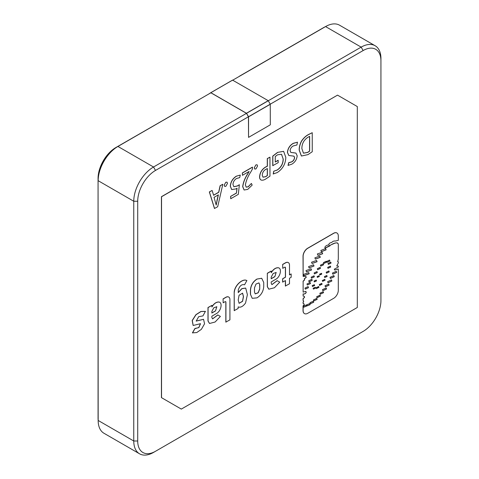 <?xml version="1.0" encoding="UTF-8"?>
<svg xmlns="http://www.w3.org/2000/svg" width="479" height="479" viewBox="0 0 479 479"><rect width="100%" height="100%" fill="white"/><g stroke="black" fill="none" stroke-linecap="round" stroke-linejoin="round"><path stroke-width="0.72" d="M242.542 293.13L243.386 296.537L242.506 301.237L239.051 303.291M238.207 299.944L239.093 295.226L242.59 293.16L243.482 296.597L242.584 301.339L239.099 303.321L238.207 299.944M336.671 272.401L336.24 271.294L332.408 273.102L332.839 274.21L336.671 272.401M336.192 271.27L336.569 272.341L332.785 274.18M334.252 276.67L333.821 275.569L329.989 277.371L330.414 278.479L334.252 276.67M333.773 275.539L334.15 276.617L330.366 278.449M331.887 280.987L331.462 279.88L327.624 281.688L328.055 282.796L331.887 280.987M331.408 279.856L331.791 280.928L328.007 282.766M329.121 285.119L328.708 284.053L325.013 285.795L325.421 286.861L329.121 285.119M328.66 284.023L329.025 285.059L325.373 286.831M326.564 288.987L326.151 287.921L322.457 289.663L322.864 290.729L326.564 288.987M326.103 287.891L326.468 288.927L322.816 290.699M323.565 292.675L323.187 291.693L319.834 293.268L320.212 294.244L323.565 292.675M323.139 291.669L323.469 292.615L320.164 294.214M320.415 296.106L320.044 295.154L316.661 296.77L317.032 297.722L320.415 296.106M319.99 295.13L320.313 296.052L316.984 297.693M317.17 299.375L316.793 298.387L313.446 299.938L313.823 300.932L317.17 299.375M316.739 298.357L317.074 299.321L313.775 300.902M313.709 302.249L313.314 301.195L310.033 302.644L310.428 303.698L313.709 302.249M313.26 301.165L313.613 302.195L310.38 303.668M306.686 306.033L306.297 304.973L303.411 306.159L303.794 307.213L306.686 306.033M306.249 304.949L306.584 305.973L303.746 307.183M310.129 304.65L309.745 303.59L306.859 304.776L307.243 305.83L310.129 304.65M309.691 303.566L310.033 304.59L307.195 305.8M308.482 287.651L308.093 286.58L304.943 288.089L305.327 289.16L308.482 287.651M308.039 286.556L308.38 287.592L305.279 289.13M310.488 283.532L310.099 282.46L306.949 283.969L307.332 285.041L310.488 283.532M310.045 282.436L310.386 283.472L307.284 285.011M312.242 280.359L311.853 279.287L308.704 280.796L309.087 281.868L312.242 280.359M311.799 279.263L312.14 280.299L309.039 281.838M314.374 276.778L314.02 275.808L311.158 277.173L311.512 278.149L314.374 276.778M313.973 275.778L314.278 276.718L311.464 278.119M317.326 272.545L316.972 271.575L314.11 272.946L314.464 273.916L317.326 272.545M316.924 271.545L317.23 272.491L314.416 273.886M320.523 268.336L320.176 267.366L317.308 268.737L317.661 269.707L320.523 268.336M320.122 267.336L320.427 268.282L317.613 269.677M323.612 264.779L323.259 263.809L320.397 265.18L320.744 266.15L323.612 264.779M323.211 263.779L323.511 264.725L320.696 266.12M326.498 262.211L326.163 261.283L323.439 262.588L323.774 263.516L326.498 262.211M326.115 261.259L326.403 262.151L323.726 263.486M329.887 261.013L329.552 260.085L326.828 261.39L327.163 262.318L329.887 261.013M329.504 260.055L329.791 260.953L327.115 262.288M331.073 263.067L330.738 262.139L328.007 263.444L328.343 264.372L331.073 263.067M330.684 262.115L330.971 263.007L328.295 264.342M330.72 267.025L330.378 266.102L327.654 267.408L327.989 268.33L330.72 267.025M330.33 266.073L330.618 266.971L327.941 268.3M329.229 271.874L328.893 270.952L326.163 272.258L326.498 273.18L329.229 271.874M328.839 270.922L329.127 271.821L326.45 273.15M327.139 276.449L326.81 275.509L324.427 276.557L324.75 277.503L327.139 276.449M326.762 275.479L327.037 276.395L324.702 277.473M325.091 280.179L324.786 279.341L322.301 280.526L322.606 281.371L325.091 280.179M324.732 279.311L324.99 280.125L322.559 281.341M322.08 284.239L321.768 283.388L319.295 284.556L319.607 285.412L322.08 284.239M321.72 283.358L321.978 284.179L319.559 285.382M318.942 287.352L318.643 286.526L316.146 287.735L316.451 288.562L318.942 287.352M318.589 286.496L318.846 287.292L316.403 288.532M315.577 288.148L315.278 287.286L313.11 288.244L313.41 289.1L315.577 288.148M315.23 287.262L315.475 288.089L313.362 289.071M314.649 285.544L314.356 284.688L312.188 285.64L312.482 286.502L314.649 285.544M314.302 284.664L314.553 285.49L312.434 286.472M316.511 280.939L316.218 280.083L314.05 281.035L314.344 281.892L316.511 280.939M316.164 280.053L316.415 280.88L314.296 281.862M319.331 276.515L319.062 275.736L317.092 276.605L317.361 277.383L319.331 276.515M319.014 275.712L319.236 276.461L317.314 277.353M321.768 274.108L321.499 273.329L319.523 274.192L319.792 274.976L321.768 274.108M321.445 273.299L321.666 274.048L319.744 274.946M326.127 249.822L325.612 248.565L320.858 250.463L321.373 251.72L326.127 249.822M325.564 248.535L326.025 249.763L321.325 251.691M322.678 253.744L322.104 252.337L317.349 253.954L317.93 255.361L322.678 253.744M322.05 252.307L322.583 253.684L317.882 255.331M320.301 257.313L319.768 256.031L314.865 257.858L315.398 259.139L320.301 257.313M319.721 256.008L320.206 257.253L315.35 259.109M303.339 274.485L303.854 275.676L309.212 273.76L308.698 272.569L303.339 274.485M308.644 272.545L309.117 273.701L303.806 275.647M305.949 270.593L306.482 271.838L311.566 269.988L311.039 268.743L305.949 270.593M310.985 268.713L311.47 269.934L306.428 271.809M311.548 262.241L312.08 263.516L317.092 261.702L316.553 260.432L311.548 262.241M316.505 260.402L316.99 261.648L312.033 263.486M314.026 266.025L313.506 264.761L308.578 266.623L309.099 267.881L314.026 266.025M313.452 264.737L313.931 265.965L309.051 267.851M303.129 305.991L303.129 310.608A6.55 3.778 120 0 0 304.488 313.607A6.55 3.778 120 0 0 307.763 313.284L333.671 298.321A6.55 3.778 120 0 0 338.306 290.304L338.306 269.006L334.749 270.06L334.258 269.222L338.306 266.989L338.306 266.102L336.755 265.977L338.306 262.941L338.306 261.899L337.689 261.714L338.306 259.175L338.306 243.781L337.701 243.601L337.33 242.805L335.031 243.098L329.869 245.362L329.929 245.865L325.169 248.146L324.81 247.344C325.528 245.889 326.906 245.068 328.923 244.883C328.738 243.655 329.66 242.859 331.702 242.488C332.725 241.296 333.953 240.817 335.372 241.051L338.306 240.35L338.306 236.009A6.55 3.778 120 0 0 336.947 233.01A6.55 3.778 120 0 0 333.671 233.333L307.763 248.296A6.55 3.778 120 0 0 303.129 256.313L303.129 276.413L305.818 276.269L306.267 277.347L304.339 278.916L304.62 279.946L303.129 281.281L303.129 292.136L305.853 291.364L306.243 292.435C305.518 293.741 304.482 294.25 303.129 293.962L303.129 296.076L304.219 296.214L304.602 297.285L303.129 298.752L303.129 300.291L303.698 301.441L303.129 302.315L303.129 303.53L303.884 303.71L304.267 304.722L303.033 305.937L303.033 310.554A6.55 3.778 120 0 0 304.387 313.547A6.55 3.778 120 0 0 304.44 313.577M303.836 303.68L304.171 304.662L303.033 305.937M303.129 302.315L303.129 303.53M303.129 298.752L303.033 300.231L303.596 301.381L303.033 302.255M304.165 296.184L304.506 297.225L303.033 298.692M303.129 293.962L303.129 296.076M305.806 291.334L306.147 292.376C305.422 293.687 304.381 294.196 303.033 293.902M303.129 281.281L303.129 292.136M304.339 278.916L304.518 279.886L303.033 281.221M305.764 276.245L306.165 277.293L304.237 278.856M337.33 242.805L334.929 243.039L332.905 243.829L325.121 248.116M268.294 100.746L361.16 47.128A27.968 16.148 -60 0 1 375.141 45.745A27.968 16.148 -60 0 1 380.937 58.546L380.937 60.833A25.165 14.532 120 0 0 363.136 50.552L270.27 104.171L268.222 100.674L232.56 80.119L210.808 92.675L246.541 113.307L268.294 100.746M375.141 45.745L339.551 25.195A27.968 16.148 120 0 0 325.564 26.579L232.728 80.179M153.531 452.421L155.507 451.278L153.531 452.421A27.968 16.148 -60 0 1 139.551 453.805A27.968 16.148 -60 0 1 133.761 441.003L133.761 201.252A27.968 16.148 -60 0 1 153.531 167.003L246.469 113.343L248.445 116.768L155.507 170.428A25.165 14.532 120 0 0 137.713 201.252L137.713 441.003A25.165 14.532 120 0 0 155.507 451.278L363.136 331.402A25.165 14.532 120 0 0 380.937 300.578L380.937 60.833M181.218 409.036L161.441 397.618L181.313 409.096L357.304 307.488L357.304 106.554L337.527 95.135L161.543 196.743L161.543 397.678M337.527 95.135L161.441 196.689L161.441 397.618M248.445 116.768L248.547 137.377L270.3 124.821L270.27 104.171L248.517 116.732L246.541 113.307M226.962 182.146L225.795 182.259L224.172 185.163L224.711 186.397M236.967 188.277L236.428 193.025L230.633 196.372L230.734 198.737L238.326 194.348L239.362 184.714L237.267 185.96L233.818 186.714M239.362 184.714L237.362 186.02L233.866 186.744L232.974 184.523C233.159 181.93 234.339 179.924 236.506 178.499L239.71 177.619L240.284 175.069L236.321 176.188C232.668 178.511 230.656 181.852 230.285 186.211L231.644 189.522M249.122 171.506L247.757 173.919C244.985 178.17 243.326 182.433 242.787 186.714L244.14 190.007L247.715 189.397L252.17 185.11L251.403 183.445L248.224 186.798L246.206 187.157L245.368 184.912C246.182 180.559 247.99 176.248 250.792 171.985L252.523 168.889L252.421 167.129L242.338 172.949L242.434 175.314L249.074 171.482M251.403 183.445L248.122 186.744L246.152 187.127M248.966 171.542L247.661 173.859C244.883 178.11 243.23 182.379 242.691 186.654L244.092 189.977M257.043 164.776L255.882 164.89L254.253 167.794L254.792 169.027M269.964 157.148L267.384 158.639L267.384 166.243L265.959 166.937C262.181 169.099 260.079 172.398 259.66 176.823C259.648 178.481 260.163 179.559 261.193 180.068C262.564 180.421 264.109 180.044 265.827 178.942L269.964 176.17L269.964 157.148L267.282 158.579L267.282 166.183L265.863 166.878C262.079 169.045 259.983 172.338 259.564 176.769C259.552 178.422 260.061 179.505 261.097 180.008M261.193 180.068L260.851 179.888M288.286 262.576A5.628 3.251 120 0 0 288.238 262.546A5.628 3.251 120 0 0 285.424 262.821L282.646 264.426L282.748 268.336L282.646 264.426M285.376 280.628L285.376 286.041L289.502 283.778L289.502 278.245L291.16 277.287L291.16 273.946L289.502 274.784M285.478 286.101L285.478 280.568L282.634 282.095L282.634 278.754L285.406 277.155L285.406 267.731A1.281 0.736 120 0 0 285.185 267.174M268.845 289.19L274.461 287.747L279.742 282.161L277.125 280.652L271.868 284.616M268.797 289.166L267.324 286.711L267.324 273.269L271.18 271.042L271.282 272.683C273.515 269.126 275.976 267.51 278.676 267.839L278.574 267.779C275.88 267.456 273.413 269.066 271.18 272.623M261.672 278.269L256.858 279.077C252.936 281.706 250.786 285.364 250.421 290.052L250.421 294.268L252.241 298.321L250.421 294.268M228.711 297.046A5.628 3.251 120 0 0 228.663 297.016A5.628 3.251 120 0 0 225.849 297.291L223.07 298.896L223.172 302.806L223.07 298.896M223.172 298.956L225.95 297.351A5.628 3.251 120 0 1 228.758 297.07A5.628 3.251 120 0 1 229.926 299.65L229.926 319.864L225.831 322.116L225.831 302.201A1.281 0.736 120 0 0 225.609 301.644M217.885 314.966L212.574 318.912L211.862 317.493L211.862 316.2L216.466 313.541C220.897 311.212 222.693 303.183 219.334 302.099C216.634 301.77 214.167 303.387 211.934 306.943L211.934 305.363L208.078 307.59L208.078 321.026L209.551 323.487L215.119 322.008L220.394 316.421L217.783 314.913L212.526 318.882M211.934 305.363L207.982 307.53L207.982 320.972L209.503 323.457M219.334 302.099L219.232 302.045C216.538 301.716 214.071 303.327 211.838 306.883M203.503 319.301L196.156 321.074M205.497 311.422L201.012 311.536L196.007 314.745L192.289 320.559L193.175 325.469L200.521 323.696L198.839 327.618L194.929 328.48L192.42 332.881L196.761 332.558L201.384 329.336L204.557 323.78L203.551 319.331L196.204 321.104L198.659 316.697L202.94 315.912L205.401 311.362L200.911 311.476L195.911 314.685L192.187 320.505L193.127 325.439M200.473 323.666L198.737 327.564L195.127 328.594M338.306 269.006L334.701 270.03M336.899 232.986A6.55 3.778 120 0 0 336.851 232.956A6.55 3.778 120 0 0 333.576 233.279L307.662 248.236A6.55 3.778 120 0 0 303.033 256.259L303.129 276.413M338.306 243.781L337.653 243.572M338.306 261.899L337.641 261.684M338.306 266.102L336.707 265.947M238.255 292.418L241.853 288.621L245.655 288.071M234.195 292.232L234.195 310.637L238.153 308.47L238.153 306.889C240.518 307.811 242.985 306.524 245.547 303.015L247.392 294.663L245.703 288.095L241.877 288.717L238.255 292.633L238.255 289.963C239.668 285.777 241.775 284.053 244.565 284.795L246.835 280.604C243.11 278.012 234.644 285.023 234.195 292.232L234.297 310.697M312.242 132.695L308.554 134.599C305.949 135.952 303.638 138.12 301.626 141.107C299.974 144.269 299.195 147.298 299.297 150.196L301.423 156.016L307.913 154.645L312.248 151.741L312.242 132.695L308.458 134.539C305.853 135.892 303.542 138.066 301.525 141.048C299.872 144.209 299.1 147.245 299.201 150.143L301.375 155.986M293.932 156.124L294.525 157.597C294.25 159.525 293.292 160.938 291.663 161.842L288.657 162.71L288.041 165.411L291.693 164.243C294.902 162.417 296.735 159.615 297.202 155.831L295.944 153.106L290.801 152.424M292.98 152.699L290.849 152.454L290.094 150.729C290.346 148.568 291.4 146.975 293.244 145.963L296.914 144.987L297.483 142.185L293.304 143.305C289.819 145.287 287.855 148.322 287.406 152.424L288.783 155.471M295.89 153.082L292.879 152.645M283.58 151.328L277.539 152.394L272.755 156.094L272.755 165.674L278.215 162.638L278.113 160.273L275.263 161.92M281.49 154.25L283.137 158.932C283.083 163.65 281.071 167.345 277.113 170.021L273.766 171.195L273.204 173.967L277.209 172.584C282.712 168.985 285.58 163.914 285.819 157.375L283.634 151.358L277.539 152.394M222.825 184.259L220.208 185.768L218.759 192.307L213.622 195.276L212.107 190.444L209.335 191.935L214.466 208.479L217.688 206.736L222.825 184.259L220.112 185.714L218.663 192.253L213.592 195.181M98.165 420.221A25.165 14.532 -60 0 1 98.063 418.113L98.063 178.362A25.165 14.532 -60 0 1 115.864 147.538L117.936 146.454A27.968 16.148 120 0 0 98.165 180.703L98.165 178.422A25.165 14.532 -60 0 1 115.96 147.598L210.88 92.794L246.469 113.343M98.063 178.362L98.165 420.454A27.968 16.148 120 0 0 103.955 433.256L139.551 453.805M361.196 332.528A27.968 16.148 -60 0 1 361.16 332.546L363.136 331.402M195.031 328.534L192.522 332.935M215.508 310.931L216.831 306.716L213.82 307.769L211.862 311.41L211.862 313.038L215.508 310.931L216.777 306.692M211.862 312.919L215.406 310.871M225.926 322.169L225.926 302.255A1.281 0.736 120 0 0 225.663 301.674A1.281 0.736 120 0 0 225.022 301.734L223.172 302.806M246.936 280.658C243.212 278.071 234.746 285.077 234.297 292.286M252.241 298.321L256.96 297.866C261.013 295.333 263.27 291.615 263.731 286.699L263.731 282.484L261.72 278.293L256.858 279.077M256.96 279.131C253.032 281.76 250.888 285.418 250.523 290.112L250.421 290.052M250.523 294.322L250.523 290.112M259.696 284.7L259.696 288.915L259.792 284.76L258.882 282.885M259.792 284.76L258.929 282.909L256.014 284.041L254.493 287.819L254.493 292.028L255.211 293.884L258.169 292.825L259.792 288.969M259.696 288.915L258.103 292.735L255.163 293.855M277.227 280.706L271.916 284.646L271.204 283.233L271.204 281.939L275.808 279.281C280.245 276.946 282.041 268.923 278.676 267.839M268.893 289.22L267.426 286.765L267.324 273.269M267.426 273.329L271.282 271.102M274.85 276.67L276.173 272.455L273.162 273.503L271.204 277.149L271.204 278.772L274.85 276.67L276.126 272.431M271.204 278.658L274.754 276.611M291.16 273.946L289.502 274.904L289.502 265.18A5.628 3.251 120 0 0 288.34 262.6A5.628 3.251 120 0 0 285.526 262.881L282.748 264.486M282.736 282.155L282.736 278.808L285.502 277.209L285.502 267.785A1.281 0.736 120 0 0 285.239 267.204A1.281 0.736 120 0 0 284.598 267.264L282.748 268.336M307.997 137.228L309.662 136.365L309.662 151.125L307.668 152.478L303.47 153.178L301.878 148.658C301.824 143.772 303.866 139.958 307.997 137.228M309.566 136.407L309.566 151.071L307.572 152.418L303.423 153.148M297.483 142.185L293.399 143.365C289.921 145.341 287.951 148.382 287.502 152.478L288.837 155.501L293.986 156.154L294.621 157.651C294.346 159.585 293.393 160.998 291.759 161.896L288.753 162.764L288.136 165.465M277.634 152.448L272.856 156.154L272.85 165.734M278.215 160.333L275.263 162.034L275.263 156.531L277.545 154.807L281.538 154.28L283.137 158.932M283.239 158.992C283.179 163.704 281.173 167.399 277.209 170.075L277.113 170.021M277.209 170.075L273.766 171.195M273.862 171.254L273.305 174.027M265.959 169.243L267.384 168.572L267.384 175.565L265.677 176.721L263.001 177.188L262.241 175.212C262.438 172.542 263.678 170.554 265.959 169.243M267.282 168.602L267.282 175.506L265.576 176.667L262.953 177.158M254.355 167.854L254.84 169.057L255.96 168.919L257.582 165.985L257.097 164.8L255.882 164.89L254.253 167.794M252.523 167.183L242.434 173.009L242.434 175.314M240.284 175.069L236.321 176.188M236.422 176.242C232.77 178.565 230.758 181.906 230.387 186.271L230.285 186.211M230.387 186.271L231.692 189.552L235.979 188.9L237.081 188.199L236.428 193.025M236.53 193.085L230.633 196.372M230.734 196.426L230.734 198.737M224.268 185.223L224.759 186.427L225.872 186.289L227.501 183.355L227.01 182.17L225.795 182.259L224.172 185.163M212.107 190.444L209.431 191.989L214.568 208.533M214.041 197.342L218.364 194.845L216.191 205.06L214.041 197.342M217.029 200.749L216.137 204.976M218.238 194.917L216.927 200.695M270.3 104.272L248.547 116.828L248.547 137.377M208.802 93.998L210.808 92.675M246.469 113.23L268.222 100.674M210.88 92.681L232.626 80.125M115.864 147.538L200 99.075M239.452 76.185L323.493 27.668A25.165 14.532 -60 0 1 325.361 26.698M363.136 50.552L361.16 47.128L325.564 26.579M117.936 146.454L153.531 167.003L155.507 170.428M137.713 201.252L133.761 201.252L98.165 180.703M98.165 420.454L133.761 441.003L137.713 441.003"/></g></svg>
